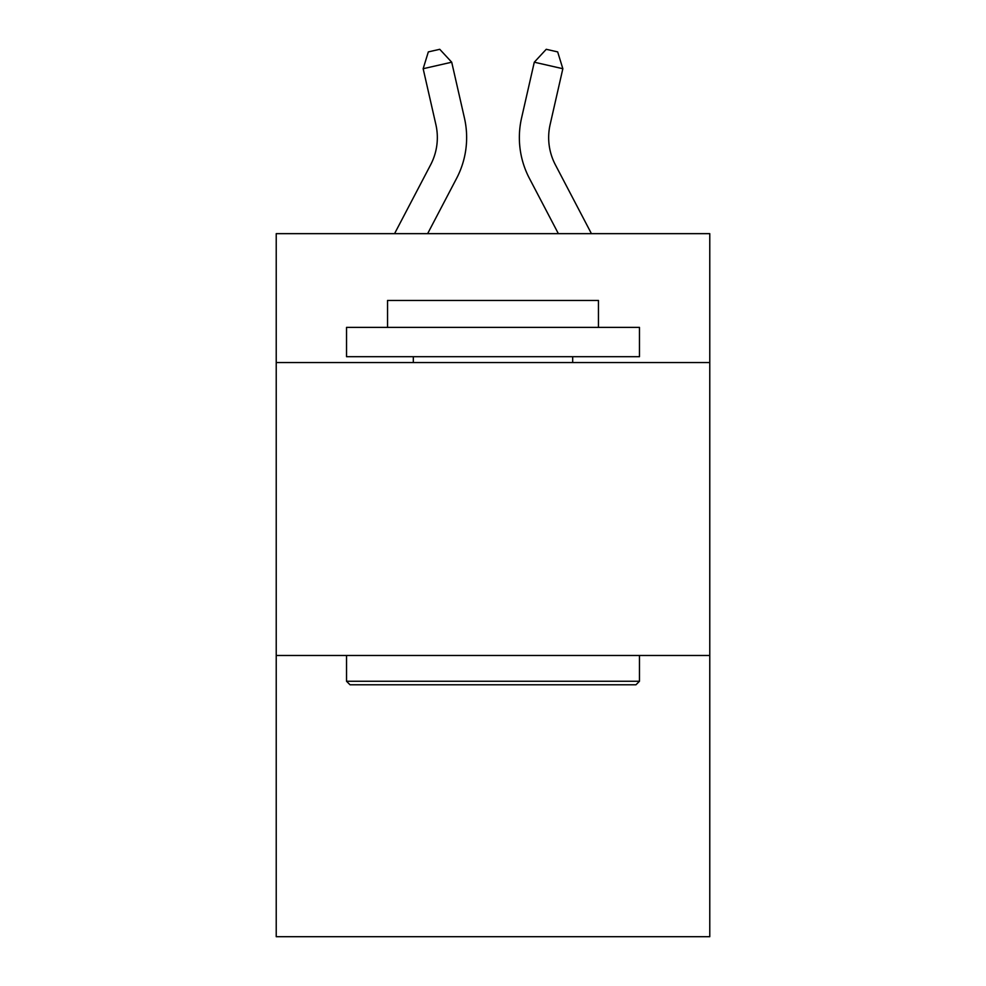 <?xml version="1.0" encoding="UTF-8"?>
<svg xmlns="http://www.w3.org/2000/svg" width="986" height="986" viewBox="0 0 986 986"><rect width="100%" height="100%" fill="white"/><g stroke="black" fill="none" stroke-linecap="round" stroke-linejoin="round"><path stroke-width="1.48" d="M709.772 362.552L709.772 233.657L276.228 233.657L276.228 362.552L709.772 362.552L709.772 936.7L276.228 936.7L276.228 362.552M709.772 655.48L276.228 655.48M394.56 233.657L430.648 164.761A58.593 58.593 -40.5 0 0 435.874 124.556L423.154 68.712L428.331 51.901L439.756 49.3L451.711 62.204L464.443 118.049A87.877 87.877 134.3 0 1 456.604 178.355L427.628 233.657L456.604 178.355M591.44 233.657L555.352 164.761A58.593 58.593 40.5 0 1 550.126 124.556L562.846 68.712L534.289 62.204L521.557 118.049A87.877 87.877 -134.3 0 0 529.396 178.355L558.372 233.657L529.396 178.355M350.042 684.777L346.53 681.264L639.47 681.264L635.958 684.777L350.042 684.777M639.47 327.389L639.47 356.685L346.53 356.685L346.53 327.389L639.47 327.389M387.547 327.389L387.547 300.447L598.453 300.447L598.453 327.389M639.47 655.48L639.47 681.264M346.53 655.48L346.53 681.264M572.681 356.685L572.681 362.552M413.319 356.685L413.319 362.552M430.648 164.761A58.593 58.593 -45.7 0 0 435.874 124.556A58.593 58.593 -45.7 0 1 430.648 164.761A58.593 58.593 -45.7 0 0 435.874 124.556A58.593 58.593 -45.7 0 1 430.648 164.761A58.593 58.593 -45.7 0 0 435.874 124.556A58.593 58.593 -45.7 0 1 430.648 164.761A58.593 58.593 -45.7 0 0 435.874 124.556A58.593 58.593 -45.7 0 1 430.648 164.761A58.593 58.593 -45.7 0 0 435.874 124.556A58.593 58.593 -45.7 0 1 430.648 164.761A58.593 58.593 -45.7 0 0 435.874 124.556A58.593 58.593 -45.7 0 1 430.648 164.761A58.593 58.593 -45.7 0 0 435.874 124.556A58.593 58.593 -45.7 0 1 430.648 164.761A58.593 58.593 -45.7 0 0 435.874 124.556A58.593 58.593 -45.7 0 1 430.648 164.761A58.593 58.593 -45.7 0 0 435.874 124.556A58.593 58.593 -45.7 0 1 430.648 164.761A58.593 58.593 -45.7 0 0 435.874 124.556A58.593 58.593 -45.7 0 1 430.648 164.761A58.593 58.593 -45.7 0 0 435.874 124.556A58.593 58.593 -45.7 0 1 430.648 164.761A58.593 58.593 -45.7 0 0 435.874 124.556A58.593 58.593 -45.7 0 1 430.648 164.761A58.593 58.593 -45.7 0 0 435.874 124.556A58.593 58.593 -45.7 0 1 430.648 164.761A58.593 58.593 -45.7 0 0 435.874 124.556A58.593 58.593 -45.7 0 1 430.648 164.761A58.593 58.593 -45.7 0 0 435.874 124.556A58.593 58.593 -45.7 0 1 430.648 164.761A58.593 58.593 -45.7 0 0 435.874 124.556A58.593 58.593 -45.7 0 1 430.648 164.761A58.593 58.593 -45.7 0 0 435.874 124.556A58.593 58.593 -45.7 0 1 430.648 164.761A58.593 58.593 -45.7 0 0 435.874 124.556A58.593 58.593 -45.7 0 1 430.648 164.761A58.593 58.593 -45.7 0 0 435.874 124.556A58.593 58.593 -45.7 0 1 430.648 164.761A58.593 58.593 -45.7 0 0 435.874 124.556A58.593 58.593 -45.7 0 1 430.648 164.761A58.593 58.593 -45.7 0 0 435.874 124.556A58.593 58.593 -45.7 0 1 430.648 164.761A58.593 58.593 -45.7 0 0 435.874 124.556A58.593 58.593 -45.7 0 1 430.648 164.761A58.593 58.593 -45.7 0 0 435.874 124.556M423.154 68.712L451.711 62.204L464.443 118.049M555.352 164.761A58.593 58.593 45.7 0 1 550.126 124.556A58.593 58.593 45.7 0 0 555.352 164.761A58.593 58.593 45.7 0 1 550.126 124.556A58.593 58.593 45.7 0 0 555.352 164.761A58.593 58.593 45.7 0 1 550.126 124.556A58.593 58.593 45.7 0 0 555.352 164.761A58.593 58.593 45.7 0 1 550.126 124.556A58.593 58.593 45.7 0 0 555.352 164.761A58.593 58.593 45.7 0 1 550.126 124.556A58.593 58.593 45.7 0 0 555.352 164.761A58.593 58.593 45.7 0 1 550.126 124.556A58.593 58.593 45.7 0 0 555.352 164.761A58.593 58.593 45.7 0 1 550.126 124.556A58.593 58.593 45.7 0 0 555.352 164.761A58.593 58.593 45.7 0 1 550.126 124.556A58.593 58.593 45.7 0 0 555.352 164.761A58.593 58.593 45.7 0 1 550.126 124.556A58.593 58.593 45.7 0 0 555.352 164.761A58.593 58.593 45.7 0 1 550.126 124.556A58.593 58.593 45.7 0 0 555.352 164.761A58.593 58.593 45.7 0 1 550.126 124.556A58.593 58.593 45.7 0 0 555.352 164.761A58.593 58.593 45.7 0 1 550.126 124.556A58.593 58.593 45.7 0 0 555.352 164.761A58.593 58.593 45.7 0 1 550.126 124.556A58.593 58.593 45.7 0 0 555.352 164.761A58.593 58.593 45.7 0 1 550.126 124.556A58.593 58.593 45.7 0 0 555.352 164.761A58.593 58.593 45.7 0 1 550.126 124.556A58.593 58.593 45.7 0 0 555.352 164.761A58.593 58.593 45.7 0 1 550.126 124.556A58.593 58.593 45.7 0 0 555.352 164.761A58.593 58.593 45.7 0 1 550.126 124.556A58.593 58.593 45.7 0 0 555.352 164.761A58.593 58.593 45.7 0 1 550.126 124.556A58.593 58.593 45.7 0 0 555.352 164.761A58.593 58.593 45.7 0 1 550.126 124.556A58.593 58.593 45.7 0 0 555.352 164.761A58.593 58.593 45.7 0 1 550.126 124.556A58.593 58.593 45.7 0 0 555.352 164.761A58.593 58.593 45.7 0 1 550.126 124.556A58.593 58.593 45.7 0 0 555.352 164.761A58.593 58.593 45.7 0 1 550.126 124.556A58.593 58.593 45.7 0 0 555.352 164.761A58.593 58.593 45.7 0 1 550.126 124.556M562.846 68.712L557.669 51.901L546.244 49.3L534.289 62.204L521.557 118.049"/></g></svg>

